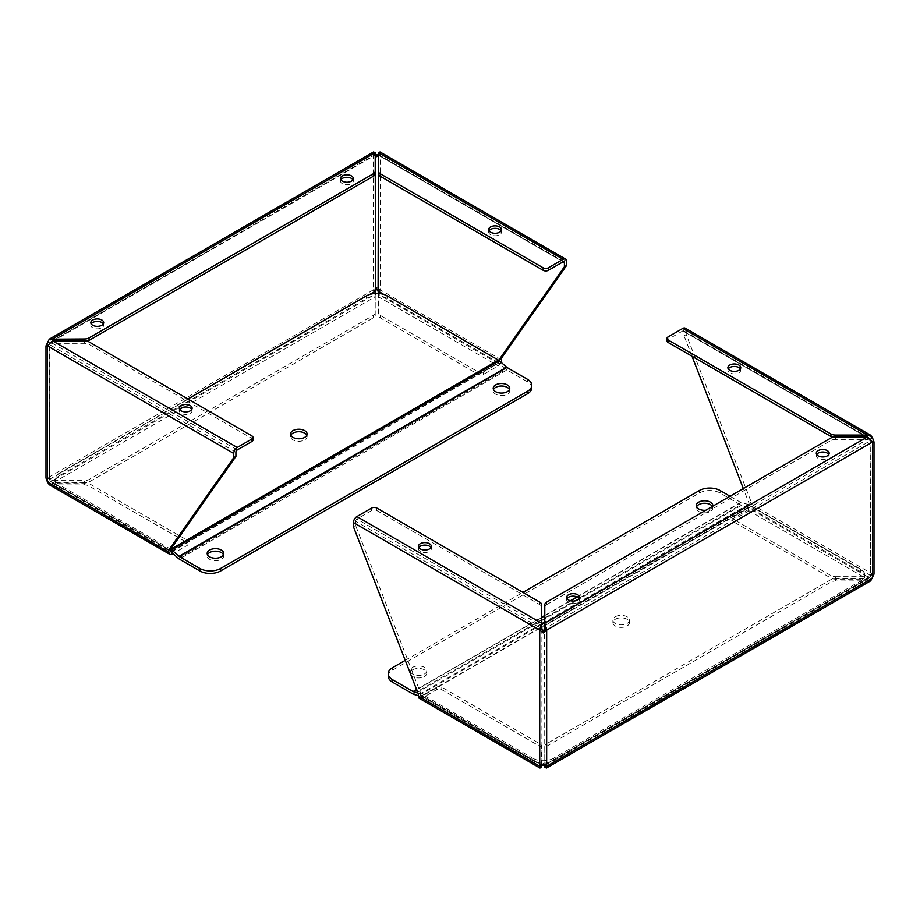 <?xml version="1.0" encoding="UTF-8"?>
<svg xmlns="http://www.w3.org/2000/svg" width="920" height="920" viewBox="0 0 920 920"><rect width="100%" height="100%" fill="white"/><g stroke="black" fill="none" stroke-linecap="round" stroke-linejoin="round"><path stroke-width="0.69" stroke-dasharray="4.6 3.45" d="M378.384 154.215L380.259 153.743L380.259 289.869L376.797 287.063L373.336 289.869L375.21 296.78L375.21 315.249A6.474 3.737 180 0 1 373.313 317.894L89.056 482.011A6.474 3.737 180 0 1 84.479 483.103L52.486 483.103L47.437 478.02L46 478.043L49.059 478.043L49.599 480.769L47.437 482.022M373.554 151.961L373.336 153.743L375.21 154.215M375.096 293.468L375.21 296.78L52.486 483.103L52.486 480.608L47.437 478.02L47.437 341.906L373.336 153.743L375.498 154.997L375.21 173.638M373.336 153.743L373.336 289.869L375.498 291.111M376.797 287.063L376.797 288.834M501.607 359.927L380.259 289.869L378.097 291.111M378.384 173.638L378.097 154.997L380.259 153.743L380.041 151.961M375.21 152.662L375.21 155.158L50.772 341.849L52.486 341.492L52.486 340.814L52.486 343.321L49.599 344.655L49.059 345.874L49.599 479.274L49.059 345.874L46.54 345.874L49.599 344.655L49.599 480.769L52.486 482.436L52.486 484.932L49.243 484.725M47.437 345.897L48.714 345.161M375.21 315.249L375.21 294.285L52.486 480.608L84.479 480.608L84.479 483.103M375.21 312.754A6.474 3.737 180 0 1 373.313 315.399L89.056 479.515A6.474 3.737 180 0 1 84.479 480.608M380.259 289.869L378.384 296.78L378.499 293.468M501.089 362.308A4.899 2.829 -60 0 1 498.145 365.918L483.402 374.428A3.68 2.127 180 0 1 478.204 374.428L380.27 317.894A6.474 3.737 180 0 1 378.384 315.249L378.384 296.78L498.145 365.918M483.402 374.428L483.402 371.933L498.145 363.423A1.84 1.058 -60 0 0 499.445 361.169L499.445 360.847M378.384 155.158L563.109 261.809L378.384 155.158L378.384 152.662M91.218 323.886A6.44 3.714 0 0 0 90.838 325.139A6.44 3.714 0 0 0 92.724 327.761A6.44 3.714 0 0 0 99.739 328.566A6.44 3.714 0 0 0 103.707 325.139A6.44 3.714 0 0 0 103.339 323.886M340.837 179.768A6.44 3.714 0 0 0 340.457 181.021A6.44 3.714 0 0 0 342.343 183.655A6.44 3.714 0 0 0 349.358 184.46A6.44 3.714 0 0 0 353.326 181.021A6.44 3.714 0 0 0 352.958 179.768M237.21 449.972L52.486 343.321L84.479 343.321L84.479 341.492A6.474 3.737 0 0 0 87.159 341.147M84.479 341.492L52.486 341.492L375.21 155.158M172.247 554.082L52.486 484.932L84.479 484.932A6.474 3.737 180 0 1 89.056 486.024L186.978 542.57A3.68 2.127 180 0 1 188.059 544.065A3.68 2.127 180 0 1 186.978 545.572L173.006 553.633M84.479 484.932L84.479 482.436A6.474 3.737 180 0 1 89.056 483.529L186.978 540.074A3.68 2.127 180 0 1 188.059 541.569A3.68 2.127 180 0 1 186.978 543.076L172.247 551.574A1.84 1.058 -60 0 1 171.327 551.666L50.772 482.068M498.145 363.423L378.384 294.285L378.384 315.249M84.479 482.436L52.486 482.436L172.247 551.574M483.402 371.933A3.68 2.127 180 0 1 478.204 371.933L380.27 315.399A6.474 3.737 180 0 1 378.384 312.754M489.037 230.816A6.44 3.714 0 0 0 488.669 232.058A6.44 3.714 0 0 0 490.555 234.692A6.44 3.714 0 0 0 497.57 235.497A6.44 3.714 0 0 0 501.538 232.058A6.44 3.714 0 0 0 501.159 230.816M191.739 409.457A6.44 3.714 180 0 1 192.119 410.711A6.44 3.714 180 0 1 188.14 414.138A6.44 3.714 180 0 1 181.125 413.333A6.44 3.714 180 0 1 179.25 410.711A6.44 3.714 180 0 1 179.618 409.457M253.023 439.955A3.68 2.127 0 0 0 251.953 438.46L89.056 344.413A6.474 3.737 -0 0 0 84.479 343.321M306.808 435.252A8.268 4.772 180 0 1 307.096 436.505A8.268 4.772 180 0 1 304.669 439.886A8.268 4.772 180 0 1 295.653 440.921A8.268 4.772 180 0 1 290.547 436.505A8.268 4.772 180 0 1 290.835 435.252M59.604 475.536A14.708 8.487 0 0 0 55.292 481.539A14.708 8.487 0 0 0 59.604 487.542L170.844 551.77A1.84 1.058 60 0 1 171.177 552.011L498.801 362.859A1.84 1.058 -120 0 0 498.467 362.618L387.228 298.391A14.708 8.487 0 0 0 366.424 298.391L59.604 475.536L59.604 473.041A14.708 8.487 180 0 0 55.292 479.044A14.708 8.487 180 0 0 59.604 485.047L59.604 487.542M170.947 549.332A4.899 2.829 -120 0 0 170.844 549.274L59.604 485.047M187.887 398.969L59.604 473.041M531.783 387.803A14.708 8.487 0 0 0 527.471 381.8L506.954 369.955L179.331 559.107M178.434 558.452L506.057 369.299A4.899 2.829 -120 0 0 506.954 369.955M506.057 369.299L498.801 362.859M509.45 389.551A8.268 4.772 180 0 1 509.749 390.804A8.268 4.772 180 0 1 507.322 394.185A8.268 4.772 180 0 1 498.306 395.221A8.268 4.772 180 0 1 493.2 390.804A8.268 4.772 180 0 1 493.488 389.551M223.433 554.691A8.268 4.772 180 0 1 223.721 555.933A8.268 4.772 180 0 1 221.306 559.314A8.268 4.772 180 0 1 212.278 560.349A8.268 4.772 180 0 1 207.172 555.933A8.268 4.772 180 0 1 207.46 554.691M546.664 766.256L544.502 765.003L867.514 578.507L867.514 581.014L544.789 767.337L544.789 748.869A6.474 3.737 180 0 1 546.687 746.223L830.944 582.107A6.474 3.737 180 0 1 835.521 581.014L870.757 580.796M873.459 574.126L870.941 574.126L870.4 575.345L874 574.126L872.562 574.103L872.562 437.978L686.251 330.418A4.899 2.829 120 0 0 685.239 328.175M544.789 748.869L544.789 746.361A6.474 3.737 180 0 1 546.687 743.728L830.944 579.611A6.474 3.737 180 0 1 835.521 578.507L867.514 578.507L870.4 576.851L872.562 578.093M543.202 765.106L543.202 763.335L544.789 765.785M545.387 765.509L543.984 764.336L544.789 764.842L544.502 628.889L870.4 440.726L867.514 439.392L867.514 436.897L870.4 439.231L870.941 441.956L870.4 576.851L870.941 441.956L873.459 441.956L870.4 440.726M539.741 766.256L541.029 765.509M541.615 765.785L543.202 763.335M872.562 441.979L871.286 441.232M871.286 574.839L872.562 574.103L751.226 504.045L751.226 502.067L686.251 334.592L686.251 330.418M870.757 439.024L870.4 575.345L867.514 576.679L867.514 579.186L872.562 574.103M544.789 746.361L544.789 764.842M420.555 692.967L420.555 694.945A1.84 1.058 120 0 0 420.946 695.784A1.84 1.058 120 0 0 421.854 695.692L541.903 765.003L541.903 628.889L355.591 521.318L355.591 525.492L420.555 692.967L418.393 694.22M419.416 698.441A4.899 2.829 120 0 0 421.854 698.188L436.597 689.689A3.68 2.127 180 0 1 441.796 689.689L539.729 746.223A6.474 3.737 180 0 1 541.615 748.869L541.615 767.337L421.854 698.188M421.854 695.692L436.597 687.182A3.68 2.127 180 0 1 441.796 687.182L539.729 743.728A6.474 3.737 180 0 1 541.615 746.361L541.615 748.869M353.429 526.746L355.591 525.492M376.832 508.058L376.832 510.554A3.68 2.127 0 0 0 371.634 510.554L356.891 519.064A1.84 1.058 120 0 0 355.591 521.318M692.012 356.258L684.089 335.834L684.089 331.66A1.84 1.058 120 0 0 683.709 330.82A1.84 1.058 120 0 0 682.789 330.912L867.514 437.563L835.521 437.563L835.521 436.897L835.521 439.392L867.514 439.392L544.789 625.715L544.789 604.75M816.661 454.491A6.44 3.714 0 0 0 816.293 455.745A6.44 3.714 0 0 0 822.721 459.459A6.44 3.714 0 0 0 829.161 455.745A6.44 3.714 0 0 0 828.782 454.491M567.042 598.609A6.44 3.714 0 0 0 566.674 599.851A6.44 3.714 0 0 0 573.102 603.577A6.44 3.714 0 0 0 579.542 599.851A6.44 3.714 0 0 0 579.163 598.609M835.521 439.392A6.474 3.737 0 0 0 830.944 440.484L830.944 437.989M546.687 602.106L546.687 604.601A6.474 3.737 0 0 0 544.789 607.246M546.687 604.601L830.944 440.484M747.753 510.036L867.514 579.186L835.521 579.186A6.474 3.737 180 0 1 830.944 578.082L733.021 521.548A3.68 2.127 180 0 1 731.94 520.053A3.68 2.127 180 0 1 733.021 518.547L747.753 510.036A4.899 2.829 120 0 0 751.226 504.045M684.089 335.834L686.251 334.592M682.789 330.912L668.046 339.422A3.68 2.127 0 0 0 666.977 340.917M751.226 502.067L749.053 503.309L743.337 488.566M835.521 579.186L835.521 576.679A6.474 3.737 180 0 1 830.944 575.587L733.021 519.053A3.68 2.127 180 0 1 731.94 517.546A3.68 2.127 180 0 1 733.021 516.051L747.753 507.541A1.84 1.058 120 0 0 749.053 505.287L749.053 503.309M541.615 764.842L541.615 746.361M541.615 604.75L541.615 625.715L356.891 519.064M835.521 576.679L867.514 576.679L747.753 507.541M418.841 547.572A6.44 3.714 0 0 0 418.462 548.814A6.44 3.714 0 0 0 424.902 552.529A6.44 3.714 0 0 0 431.33 548.814A6.44 3.714 0 0 0 430.962 547.572M541.615 607.246A6.474 3.737 0 0 0 539.729 604.601L539.729 602.106M376.832 510.554L539.729 604.601M740.381 368.92A6.44 3.714 180 0 1 740.749 370.173A6.44 3.714 180 0 1 734.321 373.888A6.44 3.714 180 0 1 727.881 370.173A6.44 3.714 180 0 1 728.26 368.92M832.841 437.23A6.474 3.737 0 0 0 835.521 437.563M615.331 619.24A8.268 4.772 180 0 1 624.346 618.206A8.268 4.772 180 0 1 629.452 622.621A8.268 4.772 180 0 1 621.184 627.394A8.268 4.772 180 0 1 612.904 622.621A8.268 4.772 180 0 1 615.331 619.24M418.393 695.612L421.199 696.359A1.84 1.058 60 0 1 421.532 696.509L532.772 760.725A14.708 8.487 0 0 0 553.575 760.725L860.395 583.591A14.708 8.487 0 0 0 864.708 577.576A14.708 8.487 0 0 0 860.395 571.573L749.156 507.357A1.84 1.058 -120 0 0 748.822 507.207L741.566 505.264L413.942 694.416M615.331 616.745A8.268 4.772 180 0 1 624.346 615.71A8.268 4.772 180 0 1 629.452 620.115A8.268 4.772 180 0 1 621.184 624.898A8.268 4.772 180 0 1 612.904 620.115A8.268 4.772 180 0 1 615.331 616.745M413.046 694.036L740.669 504.884A4.899 2.829 -120 0 0 741.566 505.264M740.669 504.884L720.153 493.039A14.708 8.487 0 0 0 699.349 493.039L392.529 670.185A14.708 8.487 0 0 0 388.217 676.188M730.031 496.248L740.669 502.389A1.84 1.058 -120 0 0 741.002 502.527L748.259 504.47A4.899 2.829 60 0 1 749.156 504.85L860.395 569.077A14.708 8.487 180 0 1 864.708 575.08A14.708 8.487 180 0 1 860.395 581.083L860.395 583.591M553.575 760.725L553.575 758.23L860.395 581.083M553.575 758.23A14.708 8.487 180 0 1 532.772 758.23L532.772 760.725M417.875 692.886L420.635 693.622A4.899 2.829 60 0 1 421.532 694.002L532.772 758.23M412.678 669.806A8.268 4.772 180 0 1 421.693 668.771A8.268 4.772 180 0 1 426.799 673.187A8.268 4.772 180 0 1 418.531 677.959A8.268 4.772 180 0 1 410.251 673.187A8.268 4.772 180 0 1 412.678 669.806M712.356 506.46A8.268 4.772 180 0 1 712.827 508.047A8.268 4.772 180 0 1 704.547 512.831A8.268 4.772 180 0 1 696.279 508.047A8.268 4.772 180 0 1 696.567 506.805M412.678 667.31A8.268 4.772 180 0 1 421.693 666.275A8.268 4.772 180 0 1 426.799 670.68A8.268 4.772 180 0 1 418.531 675.464A8.268 4.772 180 0 1 410.251 670.68A8.268 4.772 180 0 1 412.678 667.31M712.735 506.23A8.268 4.772 180 0 1 705.732 510.278M405.248 660.341L522.916 592.399M373.336 289.869L47.437 478.02M380.259 153.743L566.57 261.314M49.599 479.274L369.656 294.48M89.056 482.011L89.056 479.515M373.313 317.894L373.313 315.399M186.978 545.572L186.978 543.076M499.445 361.169L383.858 294.446M170.947 550.827L49.599 480.769M235.911 452.214L49.599 344.655M380.27 317.894L380.27 315.399M478.204 374.428L478.204 371.933M89.056 483.529L89.056 486.024M89.056 341.918L89.056 344.413M186.978 542.57L186.978 540.074M251.953 438.46L251.953 435.953M170.844 551.77L498.467 362.618M366.424 298.391L366.424 295.895M387.228 295.895L387.228 298.391M527.471 381.8L527.471 379.304M870.4 576.851L544.502 765.003M835.521 578.507L835.521 581.014M830.944 582.107L830.944 579.611M546.687 746.223L546.687 743.728M436.597 689.689L436.597 687.182M371.634 508.058L371.634 510.554M668.046 336.927L668.046 339.422M733.021 518.547L733.021 516.051M420.555 694.945L541.903 765.003M749.053 505.287L870.4 575.345M684.089 331.66L870.4 439.231M539.729 746.223L539.729 743.728M441.796 689.689L441.796 687.182M830.944 575.587L830.944 578.082M733.021 521.548L733.021 519.053M749.156 507.357L421.532 696.509M720.153 493.039L720.153 490.544M860.395 569.077L860.395 571.573M748.822 507.207L421.199 696.359M749.156 504.85L544.789 622.851M541.615 624.68L421.532 694.002M748.259 504.47L544.789 621.943M541.615 623.783L420.635 693.622M741.002 502.527L577.3 597.045M570.756 600.817L544.789 615.813M541.615 617.642L416.679 689.781M416.565 689.505L541.615 617.308M544.789 615.48L570.354 600.714M576.978 596.884L740.669 502.389M392.529 667.678L392.529 670.185M699.349 490.544L699.349 493.039M377.568 155.664L378.971 154.491M374.612 154.491L376.015 155.664M48.714 478.768L46.54 478.043M50.772 341.849L375.084 154.617M103.707 325.139L103.707 322.644M90.838 325.139L90.838 322.644M353.326 181.021L353.326 178.526M340.457 181.021L340.457 178.526M378.511 154.617L564.029 261.717M501.538 232.058L501.538 229.563M488.669 232.058L488.669 229.563M188.059 541.569L188.059 544.065M192.119 410.711L192.119 408.204M179.25 410.711L179.25 408.204M307.096 436.505L307.096 434.01M290.547 436.505L290.547 434.01M55.292 481.539L55.292 479.044M509.749 390.804L509.749 388.309M493.2 390.804L493.2 388.309M223.721 555.933L223.721 553.438M207.172 555.933L207.172 553.438M544.916 765.382L869.227 578.151M829.161 455.745L829.161 453.238M816.293 455.745L816.293 453.238M579.542 599.851L579.542 597.356M566.674 599.851L566.674 597.356M420.946 695.784L541.489 765.382M683.709 330.82L869.227 437.931M431.33 548.814L431.33 546.319M418.462 548.814L418.462 546.319M731.94 517.546L731.94 520.053M740.749 370.173L740.749 367.678M727.881 370.173L727.881 367.678M629.452 622.621L629.452 620.115M612.904 622.621L612.904 620.115M864.708 577.576L864.708 575.08M426.799 673.187L426.799 670.68M410.251 673.187L410.251 670.68M712.827 508.047L712.827 505.551M696.279 508.047L696.279 505.551"/><path stroke-width="1.38" d="M375.21 154.215L376.797 154.893L378.384 154.215M375.21 152.662L373.554 151.961L49.243 339.204L84.479 338.985A6.474 3.737 0 0 0 89.056 337.893L373.313 173.776A6.474 3.737 0 0 0 375.21 171.131L375.21 152.662L52.486 338.985L52.486 340.814L47.437 345.897L46 345.874L49.243 339.204M47.506 345.69L46 345.874L46 478.043L47.437 482.022L47.437 345.897L233.749 453.468A4.899 2.829 -60 0 1 237.21 447.465L251.953 438.966A3.68 2.127 0 0 0 253.023 437.46A3.68 2.127 0 0 0 251.953 435.953L89.056 341.918A6.474 3.737 -0 0 0 84.479 340.814L52.486 340.814L237.21 447.465M378.384 294.285L378.097 291.111L376.797 288.834L375.498 291.111L375.21 294.285M565.558 259.072L380.041 151.961L378.384 152.662L378.384 171.131A6.474 3.737 0 0 0 380.27 173.776L543.168 267.823A3.68 2.127 0 0 0 548.366 267.823L563.109 259.313A4.899 2.829 -60 0 1 565.558 259.072A4.899 2.829 -60 0 1 566.57 261.314L566.57 265.489L501.607 357.949L501.607 359.927A4.899 2.829 -60 0 1 501.089 362.308M376.797 154.893L376.797 156.664L378.384 155.158L378.097 291.111L383.858 294.446M377.568 155.664L378.097 154.997M369.656 294.48L375.498 291.111L375.21 155.158L376.015 155.664M375.498 154.997L376.797 156.664M92.724 325.266A6.44 3.714 180 0 1 90.838 322.644A6.44 3.714 180 0 1 97.278 318.929A6.44 3.714 180 0 1 103.707 322.644A6.44 3.714 180 0 1 99.739 326.071A6.44 3.714 180 0 1 92.724 325.266M342.343 181.148A6.44 3.714 180 0 1 340.457 178.526A6.44 3.714 180 0 1 346.897 174.811A6.44 3.714 180 0 1 353.326 178.526A6.44 3.714 180 0 1 349.358 181.953A6.44 3.714 180 0 1 342.343 181.148M47.437 341.906L49.243 342.941M173.006 553.633L172.247 554.082A4.899 2.829 -60 0 1 169.797 554.323A4.899 2.829 -60 0 1 168.774 552.08L168.774 550.102L233.749 457.642L233.749 453.468M499.445 360.847L499.445 359.202L501.607 357.949M566.57 265.489L564.409 266.742L499.445 359.202M543.168 267.823L543.168 270.319A3.68 2.127 0 0 0 548.366 270.319L563.109 261.809A1.84 1.058 -60 0 1 564.029 261.717A1.84 1.058 -60 0 1 564.409 262.568L564.409 266.742M373.313 173.776L373.313 176.272A6.474 3.737 0 0 0 375.21 173.638L375.21 171.131M103.339 323.886A6.44 3.714 0 0 0 97.278 321.425A6.44 3.714 0 0 0 91.218 323.886M352.958 179.768A6.44 3.714 0 0 0 346.897 177.307A6.44 3.714 0 0 0 340.837 179.768M87.159 341.147A6.474 3.737 0 0 0 89.056 340.388L89.056 337.893M373.313 176.272L89.056 340.388M169.797 554.323L49.243 484.725L47.437 482.022L168.774 552.08M251.953 438.966L251.953 441.462L237.21 449.972A1.84 1.058 -60 0 0 235.911 452.214L235.911 456.4L233.749 457.642M168.774 550.102L170.947 548.849L235.911 456.4M171.327 551.666A1.84 1.058 -60 0 1 170.947 550.827L170.947 548.849M490.555 232.196A6.44 3.714 180 0 1 488.669 229.563A6.44 3.714 180 0 1 495.098 225.848A6.44 3.714 180 0 1 501.538 229.563A6.44 3.714 180 0 1 497.57 233.001A6.44 3.714 180 0 1 490.555 232.196M378.384 171.131L378.384 173.638A6.474 3.737 0 0 0 380.27 176.272L380.27 173.776M181.125 410.837A6.44 3.714 180 0 1 179.25 408.204A6.44 3.714 180 0 1 185.679 404.489A6.44 3.714 180 0 1 192.119 408.204A6.44 3.714 180 0 1 188.14 411.642A6.44 3.714 180 0 1 181.125 410.837M501.159 230.816A6.44 3.714 0 0 0 495.098 228.344A6.44 3.714 0 0 0 489.037 230.816M543.168 270.319L380.27 176.272M179.618 409.457A6.44 3.714 180 0 1 185.679 406.996A6.44 3.714 180 0 1 191.739 409.457M251.953 441.462A3.68 2.127 0 0 0 253.023 439.955L253.023 437.46M290.835 435.252A8.268 4.772 180 0 1 298.816 431.721A8.268 4.772 180 0 1 306.808 435.252M304.669 437.379A8.268 4.772 180 0 1 295.653 438.414A8.268 4.772 180 0 1 290.547 434.01A8.268 4.772 180 0 1 298.816 429.226A8.268 4.772 180 0 1 307.096 434.01A8.268 4.772 180 0 1 304.669 437.379M171.177 552.011L178.434 558.452A4.899 2.829 60 0 0 179.331 559.107L199.847 570.952A14.708 8.487 0 0 0 220.65 570.952L527.471 393.806A14.708 8.487 0 0 0 531.783 387.803L531.783 385.308A14.708 8.487 180 0 1 527.471 391.31L220.65 568.445A14.708 8.487 180 0 1 199.847 568.445L179.331 556.6A1.84 1.058 60 0 1 178.998 556.358L171.741 549.918A4.899 2.829 -120 0 0 170.947 549.332M531.783 385.308A14.708 8.487 180 0 0 527.471 379.304L506.954 367.459A1.84 1.058 60 0 1 506.621 367.206L499.364 360.766A4.899 2.829 -120 0 0 498.467 360.122L387.228 295.895A14.708 8.487 180 0 0 366.424 295.895L187.887 398.969M493.488 389.551A8.268 4.772 180 0 1 501.469 386.032A8.268 4.772 180 0 1 509.45 389.551M207.46 554.691A8.268 4.772 180 0 1 215.452 551.16A8.268 4.772 180 0 1 223.433 554.691M507.322 391.678A8.268 4.772 180 0 1 498.306 392.725A8.268 4.772 180 0 1 493.2 388.309A8.268 4.772 180 0 1 501.469 383.525A8.268 4.772 180 0 1 509.749 388.309A8.268 4.772 180 0 1 507.322 391.678M221.306 556.818A8.268 4.772 180 0 1 212.278 557.853A8.268 4.772 180 0 1 207.172 553.438A8.268 4.772 180 0 1 215.452 548.665A8.268 4.772 180 0 1 223.721 553.438A8.268 4.772 180 0 1 221.306 556.818M543.202 632.937L541.903 628.889L539.741 630.131L539.741 766.256L543.202 765.106L546.664 766.256L546.445 768.039L870.757 580.796L874 574.126L874 441.956L872.562 441.979L867.514 436.897L835.521 436.897A6.474 3.737 0 0 0 830.944 437.989L546.687 602.106A6.474 3.737 0 0 0 544.789 604.75L544.789 623.219L546.664 630.131L543.202 632.937L539.741 630.131L541.615 623.219L541.615 604.75A6.474 3.737 0 0 0 539.729 602.106L376.832 508.058A3.68 2.127 0 0 0 371.634 508.058L356.891 516.568A4.899 2.829 120 0 0 353.429 522.572L353.429 526.746L418.393 694.22L418.393 696.198A4.899 2.829 120 0 0 419.416 698.441L539.959 768.039L541.615 767.337L541.615 765.785M546.445 768.039L544.789 767.337L544.789 765.785M870.757 439.024L872.562 437.978L874 441.956L872.494 441.772M546.664 630.131L546.664 766.256L872.562 578.093L872.562 441.979L546.664 630.131L544.502 628.889L543.202 631.166M872.562 437.978L870.757 435.275L867.514 435.068L867.514 436.897L544.789 623.219L544.502 628.889M827.275 450.616A6.44 3.714 180 0 1 829.161 453.238A6.44 3.714 180 0 1 822.721 456.964A6.44 3.714 180 0 1 816.293 453.238A6.44 3.714 180 0 1 820.26 449.811A6.44 3.714 180 0 1 827.275 450.616M577.656 594.734A6.44 3.714 180 0 1 579.542 597.356A6.44 3.714 180 0 1 573.102 601.07A6.44 3.714 180 0 1 566.674 597.356A6.44 3.714 180 0 1 570.641 593.929A6.44 3.714 180 0 1 577.656 594.734M418.393 696.198L539.741 766.256L539.959 768.039M541.903 628.889L541.615 623.219L356.891 516.568M828.782 454.491A6.44 3.714 0 0 0 827.275 453.111A6.44 3.714 0 0 0 816.661 454.491M579.163 598.609A6.44 3.714 0 0 0 577.656 597.23A6.44 3.714 0 0 0 567.042 598.609M870.757 435.275L685.239 328.175A4.899 2.829 120 0 0 682.789 328.417L668.046 336.927A3.68 2.127 0 0 0 666.977 338.422A3.68 2.127 0 0 0 668.046 339.928L830.944 433.975A6.474 3.737 0 0 0 835.521 435.068L867.514 435.068L682.789 328.417M743.337 488.566L692.012 356.258M429.444 543.697A6.44 3.714 180 0 1 431.33 546.319A6.44 3.714 180 0 1 424.902 550.034A6.44 3.714 180 0 1 418.462 546.319A6.44 3.714 180 0 1 422.429 542.88A6.44 3.714 180 0 1 429.444 543.697M738.875 365.044A6.44 3.714 180 0 1 740.749 367.678A6.44 3.714 180 0 1 734.321 371.392A6.44 3.714 180 0 1 727.881 367.678A6.44 3.714 180 0 1 731.86 364.24A6.44 3.714 180 0 1 738.875 365.044M430.962 547.572A6.44 3.714 0 0 0 429.444 546.192A6.44 3.714 0 0 0 418.841 547.572M728.26 368.92A6.44 3.714 180 0 1 738.875 367.551A6.44 3.714 180 0 1 740.381 368.92M666.977 338.422L666.977 340.917A3.68 2.127 0 0 0 668.046 342.424L830.944 436.471A6.474 3.737 0 0 0 832.841 437.23M522.916 592.399L699.349 490.544A14.708 8.487 180 0 1 720.153 490.544L730.031 496.248M392.529 679.696A14.708 8.487 180 0 1 388.217 673.693L388.217 676.188A14.708 8.487 0 0 0 392.529 682.192L392.529 679.696L413.046 691.541A1.84 1.058 -120 0 0 413.379 691.679L417.875 692.886M392.529 682.192L413.046 694.036A4.899 2.829 60 0 0 413.942 694.416L418.393 695.612M696.567 506.805A8.268 4.772 180 0 1 698.694 504.678A8.268 4.772 180 0 1 712.356 506.46M705.732 510.278A8.268 4.772 180 0 1 696.279 505.551A8.268 4.772 180 0 1 698.694 502.171A8.268 4.772 180 0 1 707.721 501.135A8.268 4.772 180 0 1 712.827 505.551A8.268 4.772 180 0 1 712.735 506.23M388.217 673.693A14.708 8.487 180 0 1 392.529 667.678L405.248 660.341M548.366 267.823L548.366 270.319M378.384 152.662L563.109 259.313M84.479 338.985L84.479 340.814M563.109 261.809L564.409 262.568M199.847 570.952L199.847 568.445M170.947 549.205L498.467 360.122M171.741 549.918L499.364 360.766M178.998 556.358L506.621 367.206M506.954 367.459L179.331 556.6M527.471 391.31L527.471 393.806M220.65 568.445L220.65 570.952M539.741 630.131L353.429 522.572M835.521 436.897L835.521 435.068M830.944 433.975L830.944 436.471M668.046 342.424L668.046 339.928M544.789 622.851L541.615 624.68M544.789 621.943L541.615 623.783M577.3 597.045L570.756 600.817M544.789 615.813L541.615 617.642M416.679 689.781L413.379 691.679M413.046 691.541L416.565 689.505M541.615 617.308L544.789 615.48M570.354 600.714L576.978 596.884"/></g></svg>
